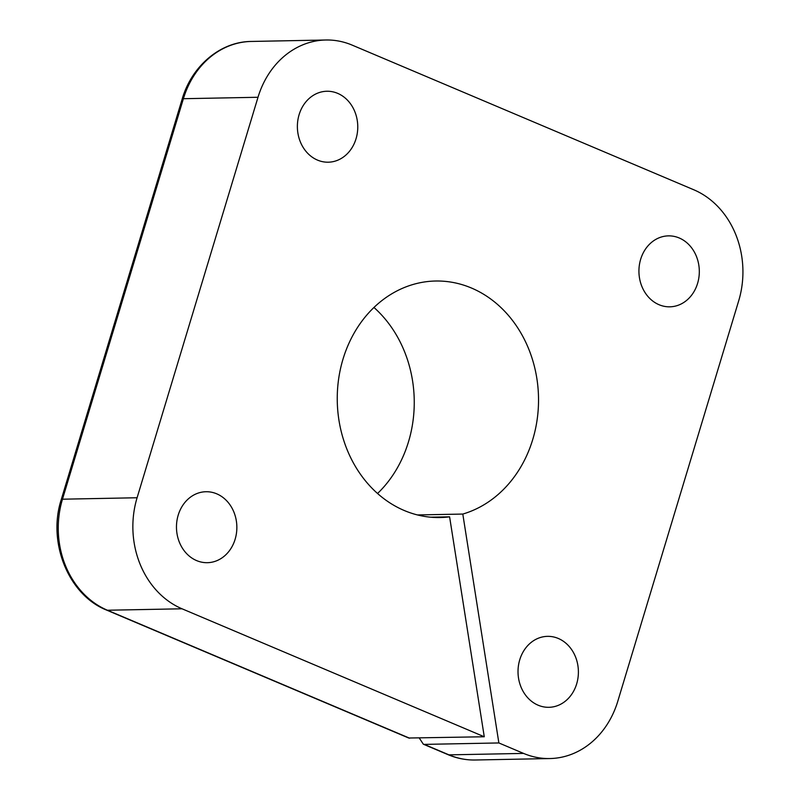<?xml version="1.0" encoding="UTF-8"?>
<svg xmlns="http://www.w3.org/2000/svg" width="800" height="800" viewBox="0 0 800 800"><rect width="100%" height="100%" fill="white"/><g stroke="black" fill="none" stroke-linecap="round" stroke-linejoin="round"><path stroke-width="1.2" d="M617.78 701.29L738.7 300.8A86.74 73.8 88.9 0 0 693.75 189.76L352.21 45.14A86.74 73.8 88.9 0 0 325.89 40A86.74 73.8 88.9 0 0 258 97.27L137.09 497.75A86.74 73.8 88.9 0 0 182.03 608.79L484.27 736.76L449.6 516.83A118.28 100.64 -91.1 0 1 440.18 517.54A118.28 100.64 -91.1 0 1 337.27 401.23A118.28 100.64 -91.1 0 1 435.6 281.02A118.28 100.64 -91.1 0 1 537.6 383.93A118.28 100.64 -91.1 0 1 462.8 514.06L498.87 742.95L523.58 753.41A86.74 73.8 88.9 0 0 549.89 758.55A86.74 73.8 88.9 0 0 617.78 701.29M299.11 114.67A35.48 30.19 -91.1 0 1 326.89 91.25A35.48 30.19 -91.1 0 1 357.76 126.14A35.48 30.19 -91.1 0 1 328.26 162.2A35.48 30.19 -91.1 0 1 299.11 114.67M178.2 515.16A35.48 30.19 -91.1 0 1 205.97 491.73A35.48 30.19 -91.1 0 1 236.85 526.62A35.48 30.19 -91.1 0 1 207.35 562.69A35.48 30.19 -91.1 0 1 178.2 515.16M519.75 659.78A35.48 30.19 -91.1 0 1 547.52 636.35A35.48 30.19 -91.1 0 1 578.39 671.24A35.48 30.19 -91.1 0 1 548.9 707.31A35.48 30.19 -91.1 0 1 519.75 659.78M640.66 259.29A35.48 30.19 -91.1 0 1 668.43 235.87A35.48 30.19 -91.1 0 1 699.31 270.76A35.48 30.19 -91.1 0 1 669.81 306.82A35.48 30.19 -91.1 0 1 640.66 259.29M419.27 738.02L423.34 744.2L424.26 744.39L498.87 742.95M484.27 736.76L408.73 738.02L106.58 610.08A7.89 3.87 -67.1 0 0 107.42 610.24A86.74 73.8 -91.1 0 1 62.48 499.2L137.09 497.75M430.74 517.2L449.6 516.83M417.45 514.94L462.8 514.06M373.95 307.47A118.28 100.64 -91.1 0 1 377.55 493.49M106.58 610.08C68.5 595.08 47.31 542.42 61.25 499.6A7.89 1.47 16.8 0 1 62.48 499.2L183.39 98.71L258 97.27M409.65 738.21L107.42 610.24L182.03 608.79M424.26 744.39L448.97 754.86A7.89 3.87 112.9 0 1 448.13 754.7L423.34 744.2M523.58 753.41L448.97 754.86A86.74 73.8 88.9 0 0 475.28 760C465.94 760.16 456.89 758.39 448.13 754.7M61.25 499.6L182.16 99.11A7.89 1.47 16.8 0 1 183.39 98.71A86.74 73.8 -91.1 0 1 251.28 41.45L325.89 40M182.16 99.11C191.71 65.95 220.43 41.59 251.28 41.45M549.89 758.55L475.28 760"/></g></svg>
